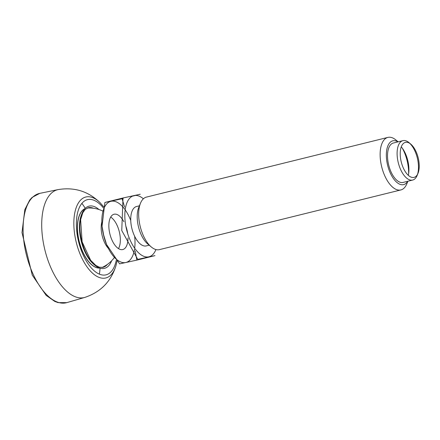 <?xml version="1.0" encoding="UTF-8"?>
<svg xmlns="http://www.w3.org/2000/svg" width="440" height="440" viewBox="0 0 440 440"><rect width="100%" height="100%" fill="white"/><g stroke="black" fill="none" stroke-linecap="round" stroke-linejoin="round"><path stroke-width="0.66" d="M84.937 208.659A30.712 14.845 76.1 0 0 79.139 241.61A30.712 14.845 76.1 0 0 99.622 268.059M102.184 267.421L102.009 267.498A30.712 14.845 76.1 0 0 102.184 267.421A31.119 31.119 0 0 0 114.285 257.637M87.5 208.032A30.712 14.845 76.1 0 0 87.307 208.043L87.5 208.032A31.119 31.119 0 0 1 102.8 211.063M410.779 144.122L408.997 142.626A20.295 9.806 76.1 0 0 403.062 140.619A20.295 9.806 76.1 0 0 402.93 140.651A20.295 9.806 76.1 0 0 398.244 162.569A20.295 9.806 76.1 0 0 412.539 180.087A20.295 9.806 76.1 0 0 412.671 180.054A20.295 9.806 76.1 0 0 417.12 175.483L418 173.327A18.04 8.718 76.1 0 0 410.779 144.122A18.04 8.718 76.1 0 0 400.356 156.712A18.04 8.718 76.1 0 0 413.93 177.419A18.04 8.718 76.1 0 0 418 173.327M417.538 174.317A20.295 9.806 76.1 0 0 409.91 143.462M398.134 141.84L395.978 140.036A27.06 13.079 76.1 0 0 388.069 137.363A27.06 13.079 76.1 0 0 387.893 137.401A27.06 13.079 76.1 0 0 381.645 166.623A27.06 13.079 76.1 0 0 400.702 189.981A27.06 13.079 76.1 0 0 400.879 189.937A27.06 13.079 76.1 0 0 406.808 183.838L407.875 181.242M408.639 173.613A27.06 13.079 76.1 0 0 402.364 148.231M397.958 141.878A22.55 10.896 76.1 0 0 386.678 160.221A22.55 10.896 76.1 0 0 403.486 184.646A22.55 10.896 76.1 0 0 407.704 181.286M400.879 189.937L159.412 249.634A27.06 13.079 -103.9 0 1 151.327 247.005L147.757 244.013A22.55 10.896 -103.9 0 1 138.732 207.504L140.498 203.198A27.06 13.079 -103.9 0 1 146.427 197.098A27.06 13.079 -103.9 0 1 146.603 197.06M151.327 247.005A27.06 13.079 -103.9 0 1 140.498 203.198M135.234 250.998L136.84 260.123L119.614 263.857L106.601 244.563L103.637 235.026L102.058 226.132L104.874 202.466L122.1 198.732L124.597 207.07M122.1 198.732L123.129 198.479M132.325 196.202L135.487 195.421M136.84 260.123L154.968 255.64L137.742 259.375L121.764 230.544L123.008 197.984L140.228 194.249M104.874 202.466L123.008 197.984M134.525 249.238A31.493 15.219 -103.9 0 1 117.348 260.024A31.493 15.219 -103.9 0 1 106.508 244.343A31.493 15.219 -103.9 0 1 102.08 226.435A31.493 15.219 -103.9 0 1 111.073 201.278A31.493 15.219 -103.9 0 1 124.757 209.27M125.175 209.853A31.493 15.219 -103.9 0 1 130.746 220.473M134.645 236.264A31.493 15.219 -103.9 0 1 134.668 248.248M128.001 237.969A18.177 8.784 -103.9 0 1 122.788 249.546A18.177 8.784 -103.9 0 1 109.896 234.003A18.177 8.784 -103.9 0 1 114.059 214.247A18.177 8.784 -103.9 0 1 114.18 214.22A18.177 8.784 -103.9 0 1 123.882 221.711M125.829 226.083A18.177 8.784 -103.9 0 1 127.683 233.591M110.693 217.074A18.177 8.784 -103.9 0 1 114.499 220.847A18.177 8.784 -103.9 0 1 120.098 243.502A18.177 8.784 -103.9 0 1 118.487 248.611M108.35 248.38A18.177 8.784 -103.9 0 1 101.827 222.002M155.93 249.557A31.493 15.219 -103.9 0 1 129.41 238.414A31.493 15.219 -103.9 0 1 134.068 195.591A31.493 15.219 -103.9 0 1 143.38 198.792M149.171 245.196L146.289 245.911A20.295 9.806 -103.9 0 1 131.901 228.564A20.295 9.806 -103.9 0 1 136.549 206.509A20.295 9.806 -103.9 0 1 136.68 206.476M401.275 146.85A20.295 9.806 -103.9 0 1 408.32 175.34M412.671 180.054L403.09 182.424A20.295 9.806 -103.9 0 1 388.696 165.077A20.295 9.806 -103.9 0 1 393.349 143.022A20.295 9.806 -103.9 0 1 393.481 142.989M39.617 193.397A56.293 27.203 76.1 0 0 26.384 254.804A56.293 27.203 76.1 0 0 66.776 302.638L58.063 302.616L54.802 301.433L46.162 295.377L32.269 275.138L22 232.595L24.827 209.632L29.711 200.046L32.054 197.456L39.76 193.369A56.293 27.203 76.1 0 0 39.617 193.397M80.713 248.848A56.293 27.203 76.1 0 0 79.53 243.117M78.782 240.091A56.293 27.203 76.1 0 0 77.16 234.465M116.292 260.117A38.72 18.711 -103.9 0 1 105.804 274.896A38.72 18.711 -103.9 0 1 76.401 226.391A38.72 18.711 -103.9 0 1 103.433 207.977M117.057 261.014L115.896 265.925A41.696 20.152 -103.9 0 1 105.545 278.025A41.696 20.152 -103.9 0 1 76.114 241.758A41.696 20.152 -103.9 0 1 86.081 196.944A41.696 20.152 -103.9 0 1 100.326 202.961L103.703 206.839M84.871 208.731A30.701 14.839 76.1 0 0 79.266 241.577A30.701 14.839 76.1 0 0 99.534 268.026M102.031 267.493A30.701 14.839 76.1 0 0 102.779 267.141M88.16 207.999A30.701 14.839 76.1 0 0 87.329 208.032M93.522 208.269A30.701 14.839 76.1 0 0 88.451 207.68A30.701 14.839 76.1 0 0 88.248 207.73L85.206 209.44L82.792 212.757L80.63 219.681L82.126 241.835L90.651 260.282L95.876 265.474L99.468 267.234L102.988 267.339A30.701 14.839 76.1 0 0 107.399 264.407M81.791 214.022A30.701 14.839 76.1 0 0 94.342 264.781M98.972 209.523A32.054 15.494 76.1 0 0 89.287 206.085A32.054 15.494 76.1 0 0 84.612 249.849A32.054 15.494 76.1 0 0 111.639 260.755M100.326 202.961C88.605 191.378 74.547 186.918 58.152 189.59A55.544 26.846 76.1 0 0 58.014 189.618A55.544 26.846 76.1 0 0 44.957 250.212A55.544 26.846 76.1 0 0 84.81 297.413C100.562 292.132 110.919 281.639 115.896 265.925M99.391 274.153A55.544 26.846 76.1 0 0 100.056 268.197M85.255 208.335A55.544 26.846 76.1 0 0 81.895 203.379M58.152 189.59L39.76 193.369M84.81 297.413L66.776 302.638M102.08 226.435L102.053 226.132M139.43 205.794L136.549 206.509M402.93 140.651L393.349 143.022M387.893 137.401L146.427 197.098"/></g></svg>
